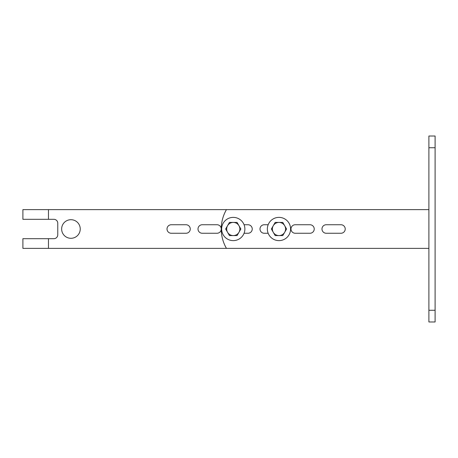 <?xml version="1.0" encoding="UTF-8"?>
<svg xmlns="http://www.w3.org/2000/svg" width="458" height="458" viewBox="0 0 458 458"><rect width="100%" height="100%" fill="white"/><g stroke="black" fill="none" stroke-linecap="round" stroke-linejoin="round"><path stroke-width="0.69" d="M428.9 147.728L428.9 136.02L435.1 136.02L435.1 147.728L428.9 147.728L428.9 321.98L435.1 321.98L435.1 147.728M428.9 310.272L435.1 310.272M244.074 233.259L247.984 233.259A4.259 4.259 0 0 0 252.244 229A4.259 4.259 0 0 0 247.984 224.741L244.074 224.741M309.969 233.259A4.259 4.259 0 0 0 314.228 229A4.259 4.259 0 0 0 309.969 224.741L295.244 224.741A4.259 4.259 0 0 0 290.985 229A4.259 4.259 0 0 0 295.244 233.259L309.969 233.259M340.958 233.259A4.259 4.259 0 0 0 345.223 229A4.259 4.259 0 0 0 340.958 224.741L326.239 224.741A4.259 4.259 0 0 0 321.98 229A4.259 4.259 0 0 0 326.239 233.259L340.958 233.259M268.165 233.259L264.255 233.259A4.259 4.259 0 0 1 259.995 229A4.259 4.259 0 0 1 264.255 224.741L268.165 224.741M428.9 248.368L226.441 248.368A38.741 38.741 0 0 1 226.441 209.632L428.9 209.632M226.441 209.632L22.9 209.632L22.9 219.313L53.895 219.313A3.876 3.876 0 0 1 57.765 223.189L57.765 234.811A3.876 3.876 0 0 1 53.895 238.687L22.9 238.687L22.9 248.368L226.441 248.368M171.275 233.259L186 233.259A4.259 4.259 0 0 0 190.259 229A4.259 4.259 0 0 0 186 224.741L171.275 224.741A4.259 4.259 0 0 0 167.015 229A4.259 4.259 0 0 0 171.275 233.259M202.27 233.259L216.989 233.259A4.259 4.259 0 0 0 221.254 229A4.259 4.259 0 0 0 216.989 224.741L202.27 224.741A4.259 4.259 0 0 0 198.005 229A4.259 4.259 0 0 0 202.27 233.259M247.984 233.259A4.259 4.259 0 0 0 252.244 229A4.259 4.259 0 0 0 247.984 224.741M57.765 223.189A3.876 3.876 0 0 0 53.895 219.313M53.895 238.687A3.876 3.876 0 0 0 57.765 234.811M61.641 229A9.297 9.297 0 0 0 70.938 238.297A9.297 9.297 0 0 0 80.236 229A9.297 9.297 0 0 0 70.938 219.703A9.297 9.297 0 0 0 61.641 229M221.638 229A11.622 11.622 0 0 1 233.259 217.378A11.622 11.622 0 0 1 244.881 229A11.622 11.622 0 0 1 233.259 240.622A11.622 11.622 0 0 1 221.638 229M267.352 229A11.622 11.622 0 0 1 278.974 217.378A11.622 11.622 0 0 1 290.595 229A11.622 11.622 0 0 1 278.974 240.622A11.622 11.622 0 0 1 267.352 229M238.967 225.708A6.584 6.584 0 0 1 238.967 232.292L237.067 235.584L233.259 235.584A6.584 6.584 0 0 1 227.557 232.292L229.458 235.584L233.259 235.584A6.584 6.584 0 0 0 238.967 232.292L240.868 229L237.067 222.416L233.259 222.416A6.584 6.584 0 0 1 238.967 225.708M225.657 229L227.557 232.292A6.584 6.584 0 0 1 227.557 225.708L229.458 222.416L233.259 222.416A6.584 6.584 0 0 0 227.557 225.708L225.657 229M284.681 225.708A6.584 6.584 0 0 1 284.681 232.292L282.775 235.584L278.974 235.584A6.584 6.584 0 0 1 273.271 232.292L275.172 235.584L278.974 235.584A6.584 6.584 0 0 0 284.681 232.292L286.582 229L284.681 225.708L282.775 222.416L278.974 222.416A6.584 6.584 0 0 1 284.681 225.708M271.371 229L273.271 232.292A6.584 6.584 0 0 1 273.271 225.708L275.172 222.416L278.974 222.416A6.584 6.584 0 0 0 273.271 225.708L271.371 229M48.468 238.687L48.468 248.368M48.468 209.632L48.468 219.313"/></g></svg>
